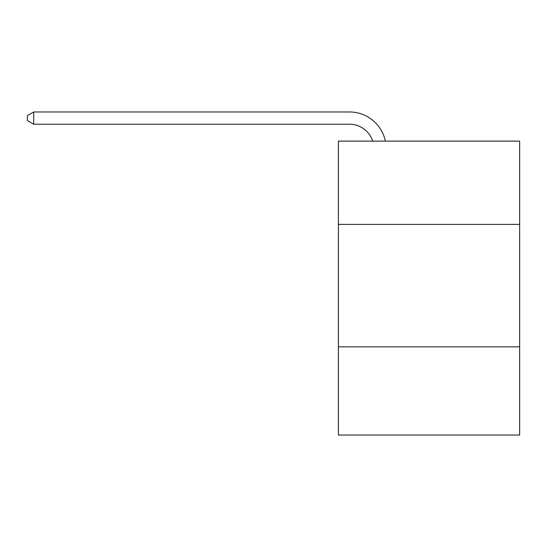 <?xml version="1.0" encoding="UTF-8"?>
<svg xmlns="http://www.w3.org/2000/svg" width="547" height="547" viewBox="0 0 547 547"><rect width="100%" height="100%" fill="white"/><g stroke="black" fill="none" stroke-linecap="round" stroke-linejoin="round"><path stroke-width="0.82" d="M519.65 224.393L519.65 141.119L338.408 141.119L338.408 224.393L519.65 224.393L519.65 435.029L338.408 435.029L338.408 224.393M519.65 346.853L338.408 346.853M372.712 141.119A24.492 24.492 -41.9 0 0 349.424 124.217L33.716 124.217L33.716 111.971L349.424 111.971A36.738 36.738 138.1 0 1 385.375 141.119M33.716 124.217L27.35 120.545L27.35 115.643L33.716 111.971"/></g></svg>
